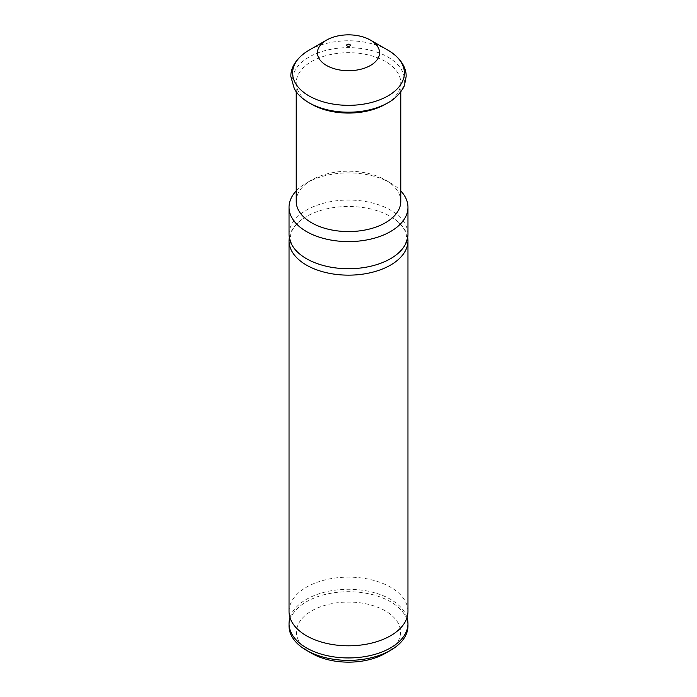 <?xml version="1.0" encoding="UTF-8"?>
<svg xmlns="http://www.w3.org/2000/svg" width="697" height="697" viewBox="0 0 697 697"><rect width="100%" height="100%" fill="white"/><g stroke="black" fill="none" stroke-linecap="round" stroke-linejoin="round"><path stroke-width="0.52" stroke-dasharray="3.48 2.61" d="M289.969 617.542A59.463 34.336 180 0 1 290.03 617.342A59.463 34.336 180 0 1 330.875 590.821A59.463 34.336 180 0 1 390.547 599.333A59.463 34.336 180 0 1 406.97 617.342A59.463 34.336 180 0 1 407.031 617.542M289.299 237.607A59.463 34.336 180 0 1 302.01 219.407A59.463 34.336 180 0 1 390.547 216.54A59.463 34.336 180 0 1 394.99 219.407A59.463 34.336 180 0 1 407.701 237.607M311.707 653.35A52.031 30.041 180 0 1 311.707 610.868A52.031 30.041 180 0 1 385.293 610.868A52.031 30.041 180 0 1 385.293 653.35M289.037 626.037A59.463 34.336 180 0 1 325.743 594.323A59.463 34.336 180 0 1 390.547 601.764A59.463 34.336 180 0 1 407.963 626.037M289.037 611.469A59.463 34.336 180 0 1 325.743 579.756A59.463 34.336 180 0 1 390.547 587.196A59.463 34.336 180 0 1 407.963 611.469M289.037 234.392A59.463 34.336 180 0 1 325.743 202.679A59.463 34.336 180 0 1 390.547 210.119A59.463 34.336 180 0 1 407.963 234.392M296.225 201.389A52.275 30.18 180 0 1 311.533 180.053A52.275 30.18 180 0 1 385.467 180.053L390.547 182.98A59.463 34.336 180 0 1 390.547 182.989A59.463 34.336 180 0 1 400.775 190.9M390.547 182.989L385.467 180.053A52.275 30.18 180 0 1 400.775 201.389M311.533 104.219A52.275 30.18 180 0 1 296.225 82.873A52.275 30.18 180 0 1 328.496 54.993A52.275 30.18 180 0 1 385.467 61.536A52.275 30.18 180 0 1 400.775 82.873A52.275 30.18 180 0 1 385.467 104.219M296.225 190.9A59.463 34.336 180 0 1 306.453 182.989A59.463 34.336 180 0 1 390.547 182.98M308.98 102.747A55.891 32.271 180 0 1 308.98 57.11A55.891 32.271 180 0 1 388.02 57.11A55.891 32.271 180 0 1 388.02 102.747M308.98 50.236A55.891 32.271 180 0 1 388.02 50.236M394.99 219.407C405.889 227.867 406.534 234.401 406.482 237.607C406.534 240.813 405.889 247.348 394.99 255.808M302.01 219.407C291.111 227.867 290.466 234.401 290.518 237.607C290.466 240.813 291.111 247.348 302.01 255.808M400.775 82.873L400.775 91.804M296.225 82.873L296.225 91.804M311.533 180.053L306.453 182.989"/><path stroke-width="1.05" d="M407.031 617.542A59.463 34.336 180 0 1 407.963 623.615A59.463 34.336 180 0 1 371.257 655.328A59.463 34.336 180 0 1 306.453 647.888A59.463 34.336 180 0 1 289.037 623.615A59.463 34.336 180 0 1 289.969 617.542M407.701 237.607A59.463 34.336 180 0 1 407.963 240.822A59.463 34.336 180 0 1 371.257 272.536A59.463 34.336 180 0 1 306.453 265.095A59.463 34.336 180 0 1 289.037 240.822A59.463 34.336 180 0 1 289.299 237.607M407.963 623.615L407.963 626.037A59.463 34.336 180 0 1 390.547 650.318L385.293 653.35A52.031 30.041 180 0 1 311.707 653.35L306.453 650.318A59.463 34.336 180 0 1 289.037 626.037L289.037 623.615M390.547 650.318A59.463 34.336 180 0 1 306.453 650.318L311.707 653.35M407.963 240.822L407.963 611.469A59.463 34.336 180 0 1 406.97 617.742A59.463 34.336 180 0 1 366.125 644.263A59.463 34.336 180 0 1 306.453 635.751A59.463 34.336 180 0 1 290.03 617.742A59.463 34.336 180 0 1 289.037 611.469L289.037 240.822M400.775 190.9A59.463 34.336 180 0 1 407.963 207.262L407.963 234.392A59.463 34.336 180 0 1 394.99 255.808A59.463 34.336 180 0 1 306.453 258.674A59.463 34.336 180 0 1 302.01 255.808A59.463 34.336 180 0 1 289.037 234.392L289.037 207.262A59.463 34.336 180 0 1 296.225 190.9M407.963 207.262A59.463 34.336 180 0 1 371.257 238.984A59.463 34.336 180 0 1 306.453 231.535A59.463 34.336 180 0 1 289.037 207.262M400.775 91.804L400.775 201.389A52.275 30.18 180 0 1 368.504 229.278A52.275 30.18 180 0 1 311.533 222.735A52.275 30.18 180 0 1 296.225 201.389L296.225 91.804M385.467 104.219A52.275 30.18 180 0 1 311.533 104.219L308.98 102.747A55.891 32.271 180 0 0 388.02 102.747L385.467 104.219M388.02 102.747C397.935 97.589 404.338 87.23 404.565 84.956L406.133 76.557C406.49 68.829 401.733 58.356 388.02 50.236L370.464 40.104A31.069 17.939 180 0 1 370.464 65.466A31.069 17.939 180 0 1 326.536 65.466A31.069 17.939 180 0 1 326.536 40.104A31.069 17.939 180 0 1 370.464 40.104L388.02 50.236A55.891 32.271 180 0 1 388.02 95.881A55.891 32.271 180 0 1 308.98 95.881A55.891 32.271 180 0 1 308.98 50.236C295.267 58.356 290.51 68.829 290.867 76.557L294.413 89.085C297.654 94.478 302.507 99.026 308.98 102.747L311.533 104.219M349.816 44.512A1.856 1.072 180 0 1 349.816 46.028A1.856 1.072 180 0 1 347.184 46.028A1.856 1.072 180 0 1 347.184 44.512A1.856 1.072 180 0 1 349.816 44.512M326.536 40.104L308.98 50.236"/></g></svg>
